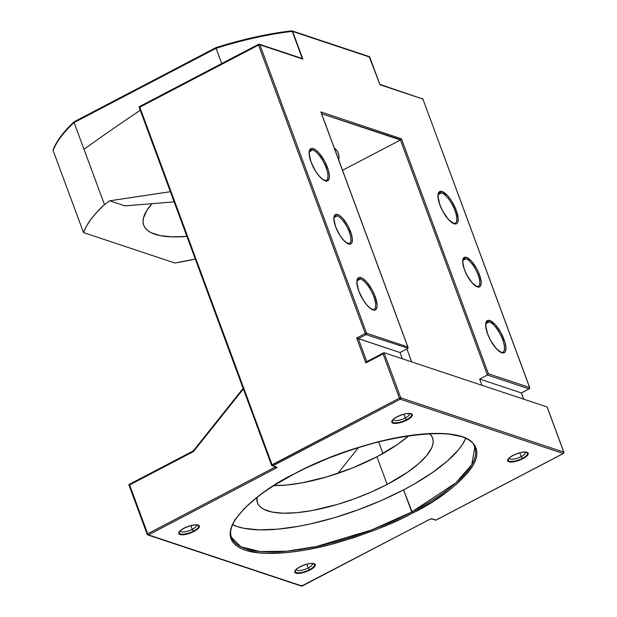 <?xml version="1.0" encoding="UTF-8"?>
<svg xmlns="http://www.w3.org/2000/svg" width="617" height="617" viewBox="0 0 617 617"><rect width="100%" height="100%" fill="white"/><g stroke="black" fill="none" stroke-linecap="round" stroke-linejoin="round"><path stroke-width="0.93" d="M313.498 563.745A10.196 3.27 -20.3 0 1 309.518 569.661L308.238 567.956L309.518 569.661A10.196 3.27 -20.3 0 1 299.083 572.792A10.196 3.27 -20.3 0 1 295.528 570.417C295.273 570 296.839 568.781 300.217 566.745C306.171 564.015 310.613 563.02 313.529 563.753A10.196 3.27 -20.3 0 1 309.518 569.661L309.95 570.039A10.936 3.501 159.7 0 0 314.084 563.653A10.936 3.501 159.7 0 0 300.078 566.753L295.867 569.661L294.733 571.427L295.157 572.723L295.944 573.139L300.217 573.247L304.081 572.399L309.95 570.039L314.161 567.123L315.279 564.64L312.942 563.421L309.811 563.537L303.926 565.056L300.078 566.753A10.936 3.501 159.7 0 0 295.944 573.139A10.936 3.501 159.7 0 0 309.95 570.039L309.518 569.661A10.196 3.27 -20.3 0 1 299.592 572.753A10.196 3.27 -20.3 0 1 295.327 570.926M513.182 455.377C519.136 452.647 523.578 451.644 526.494 452.384A10.196 3.27 -20.3 0 1 522.483 458.284A10.196 3.27 -20.3 0 1 512.048 461.416A10.196 3.27 -20.3 0 1 508.493 459.04C508.238 458.632 509.804 457.405 513.182 455.377L509.951 457.32L507.698 460.051L508.123 461.354L511.493 462.033L515.056 461.539L521.057 459.557L526.016 456.727L528.26 453.989L527.836 452.693L527.049 452.276L522.776 452.168L518.912 453.017L513.043 455.377A10.936 3.501 159.7 0 0 508.909 461.763A10.936 3.501 159.7 0 0 522.915 458.662L522.483 458.284A10.196 3.27 -20.3 0 1 512.557 461.377A10.196 3.27 -20.3 0 1 508.292 459.549M410.529 413.768A10.196 3.27 -20.3 0 1 406.549 419.683L405.269 417.979L406.549 419.683A10.196 3.27 -20.3 0 1 396.114 422.815A10.196 3.27 -20.3 0 1 392.559 420.439C392.304 420.03 393.87 418.804 397.248 416.776C403.202 414.038 407.636 413.043 410.56 413.783A10.196 3.27 -20.3 0 1 406.549 419.683L406.981 420.061A10.936 3.501 159.7 0 0 411.115 413.675A10.936 3.501 159.7 0 0 397.109 416.776L392.898 419.691L391.772 422.175L394.109 423.393L397.248 423.277L403.132 421.758L406.981 420.061L411.184 417.154L412.31 414.67L411.115 413.675L406.842 413.567L402.978 414.416L397.109 416.776A10.936 3.501 159.7 0 0 392.975 423.162A10.936 3.501 159.7 0 0 406.981 420.061L406.549 419.683A10.196 3.27 -20.3 0 1 396.623 422.776A10.196 3.27 -20.3 0 1 392.358 420.948M184.282 528.144C190.237 525.414 194.671 524.419 197.594 525.152A10.196 3.27 -20.3 0 1 193.584 531.06A10.196 3.27 -20.3 0 1 183.149 534.183A10.196 3.27 -20.3 0 1 179.593 531.815C179.339 531.399 180.897 530.18 184.282 528.144L181.043 530.088L178.791 532.826L179.215 534.121L180.01 534.538L182.586 534.8L188.146 533.798L192.149 532.332L197.108 529.494L199.36 526.764L198.936 525.46L195.566 524.782L190.013 525.792L184.136 528.152A10.936 3.501 159.7 0 0 180.01 534.538A10.936 3.501 159.7 0 0 194.016 531.438L193.584 531.06A10.196 3.27 -20.3 0 1 183.658 534.152A10.196 3.27 -20.3 0 1 179.393 532.324M473.316 443.476L474.805 447.495A129.67 41.578 -20.3 0 1 411.747 511.979L371.689 529.941L316.428 546.508L286.728 551.212L260.22 551.567L240.946 546.832L231.568 537.476C225.236 523.347 251.096 496.107 294.641 473.756L294.502 473.756C260.413 489.551 202.893 534.792 245.103 550.109C264.708 557.004 303.348 552.308 335.694 543.153C368.873 533.211 394.494 523.177 412.557 513.059L403.564 489.867A129.67 41.578 159.7 0 0 465.627 438.517L462.472 444.379L458.508 449.754L447.356 461.046L432.262 472.699L413.822 484.26L403.564 489.867L411.747 511.979A129.67 41.578 -20.3 0 1 231.568 537.476M337.137 215.881A15.564 5.476 -117.6 0 1 349.276 232.038L350.603 231.745A16.597 5.838 62.4 0 0 337.653 214.508A16.597 5.838 62.4 0 0 335.617 226.755L339.905 235.37L343.484 240.121L347.001 243.229L349.924 244.201L351.019 243.831L351.813 242.897L352.376 239.519L351.528 234.576L347.949 225.915L342.736 218.379L339.227 215.279L336.296 214.3L335.201 214.67L333.951 217.061L333.851 218.981L335.617 226.755A16.597 5.838 62.4 0 0 348.566 243.993A16.597 5.838 62.4 0 0 350.603 231.745L349.276 232.038A15.564 5.476 -117.6 0 1 349.461 243.491L346.638 242.766C342.389 239.651 338.756 234.344 335.725 226.848C332.139 215.372 335.54 215.78 335.039 215.911A15.564 5.476 -117.6 0 1 337.137 215.881L334.167 217.431L337.137 215.881A15.564 5.476 -117.6 0 1 349.276 232.038A15.564 5.476 -117.6 0 1 349.091 243.638M465.966 258.77A15.564 5.476 -117.6 0 1 478.106 274.935L479.432 274.642A16.597 5.838 62.4 0 0 466.483 257.397A16.597 5.838 62.4 0 0 464.439 269.644L467.1 275.483L472.306 283.018L477.388 286.89L479.841 286.72L480.635 285.787L481.198 282.409L479.432 274.642L476.771 268.804L471.565 261.269L466.483 257.397L464.03 257.567L463.236 258.5L462.673 261.878L464.439 269.644A16.597 5.838 62.4 0 0 477.388 286.89A16.597 5.838 62.4 0 0 479.432 274.642L478.106 274.935A15.564 5.476 -117.6 0 1 478.291 286.381C478.422 286.812 477.481 286.566 475.46 285.656C471.218 282.547 467.578 277.241 464.555 269.737C460.961 258.261 464.362 258.677 463.868 258.808A15.564 5.476 -117.6 0 1 465.966 258.77L462.989 260.328L465.966 258.77A15.564 5.476 -117.6 0 1 478.106 274.935A15.564 5.476 -117.6 0 1 477.92 286.527M489.312 321.897A17.114 6.023 -117.6 0 1 502.67 339.682L503.996 339.381A18.155 6.386 62.4 0 0 489.836 320.524A18.155 6.386 62.4 0 0 487.6 333.928L490.507 340.306L496.207 348.551L501.768 352.785L504.451 352.6L505.315 351.582L505.932 347.888L505.007 342.481L501.089 333.003L495.397 324.758L489.836 320.524L487.152 320.709L486.289 321.727L485.672 325.421L487.6 333.928A18.155 6.386 62.4 0 0 501.768 352.785A18.155 6.386 62.4 0 0 503.996 339.381L502.67 339.682A17.114 6.023 -117.6 0 1 502.87 352.268C502.986 352.754 501.929 352.492 499.685 351.474C495.019 348.057 491.032 342.234 487.715 334.013C483.767 321.449 487.523 321.796 487.006 321.935A17.114 6.023 -117.6 0 1 489.312 321.897L486.011 323.624L489.312 321.897A17.114 6.023 -117.6 0 1 502.67 339.682A17.114 6.023 -117.6 0 1 502.469 352.43M441.587 192.874A17.114 6.023 -117.6 0 1 454.945 210.659L456.272 210.358A18.155 6.386 62.4 0 0 442.111 191.501A18.155 6.386 62.4 0 0 439.875 204.906L442.782 211.284L448.482 219.529L454.043 223.763L456.719 223.578L457.59 222.56L458.207 218.865L456.272 210.358L451.575 200.941L447.664 195.743L442.111 191.501L439.427 191.686L438.556 192.705L437.939 196.407L439.875 204.906A18.155 6.386 62.4 0 0 454.043 223.763A18.155 6.386 62.4 0 0 456.272 210.358L454.945 210.659A17.114 6.023 -117.6 0 1 455.145 223.254C455.261 223.732 454.197 223.47 451.96 222.452C447.294 219.035 443.299 213.212 439.99 204.991C436.034 192.427 439.79 192.774 439.281 192.913A17.114 6.023 -117.6 0 1 441.587 192.874L438.278 194.61L441.587 192.874A17.114 6.023 -117.6 0 1 454.945 210.659A17.114 6.023 -117.6 0 1 454.737 223.416M360.49 279.007A17.114 6.023 -117.6 0 1 373.84 296.785L375.175 296.492A18.155 6.386 62.4 0 0 361.007 277.635A18.155 6.386 62.4 0 0 358.778 291.031L363.475 300.456L367.377 305.654L371.226 309.048L374.426 310.112L375.622 309.703L376.987 307.096L377.103 304.991L375.175 296.492L372.267 290.113L366.567 281.869L362.719 278.475L359.526 277.411L358.323 277.82L356.958 280.427L356.842 282.532L358.778 291.031A18.155 6.386 62.4 0 0 372.938 309.888A18.155 6.386 62.4 0 0 375.175 296.492L373.84 296.785A17.114 6.023 -117.6 0 1 374.049 309.379C374.164 309.865 373.1 309.595 370.856 308.577C366.19 305.16 362.202 299.345 358.886 291.124C354.937 278.56 358.693 278.899 358.184 279.046A17.114 6.023 -117.6 0 1 360.49 279.007L357.181 280.735L360.49 279.007A17.114 6.023 -117.6 0 1 373.84 296.785A17.114 6.023 -117.6 0 1 373.64 309.541M312.765 149.985A17.114 6.023 -117.6 0 1 326.115 167.762L327.442 167.469A18.155 6.386 62.4 0 0 313.282 148.612A18.155 6.386 62.4 0 0 311.053 162.009L315.742 171.433L319.652 176.632L323.501 180.025L326.702 181.09L327.897 180.681L329.262 178.074L329.378 175.968L328.452 170.562L324.542 161.091L318.842 152.846L314.994 149.453L311.793 148.388L310.598 148.797L309.233 151.404L309.117 153.51L311.053 162.009A18.155 6.386 62.4 0 0 325.213 180.866A18.155 6.386 62.4 0 0 327.442 167.469L326.115 167.762A17.114 6.023 -117.6 0 1 326.316 180.357C326.439 180.843 325.375 180.573 323.131 179.562C318.465 176.138 314.477 170.323 311.161 162.101C307.212 149.538 310.968 149.877 310.451 150.024A17.114 6.023 -117.6 0 1 312.765 149.985L309.456 151.713L312.765 149.985A17.114 6.023 -117.6 0 1 326.115 167.762A17.114 6.023 -117.6 0 1 325.915 180.519M308.238 567.956A8.561 2.746 159.7 0 0 312.31 563.514A8.561 2.746 -20.3 0 1 312.403 563.699A8.561 2.746 -20.3 0 1 308.238 567.956L306.85 564.2L308.238 567.956A8.561 2.746 -20.3 0 1 296.345 569.638A8.561 2.746 -20.3 0 1 296.299 569.437A8.561 2.746 159.7 0 0 308.238 567.956M521.203 456.58A8.561 2.746 159.7 0 0 525.275 452.145A8.561 2.746 -20.3 0 1 525.368 452.323A8.561 2.746 -20.3 0 1 521.203 456.58L519.815 452.832L521.203 456.58A8.561 2.746 -20.3 0 1 509.31 458.261A8.561 2.746 -20.3 0 1 509.264 458.069A8.561 2.746 159.7 0 0 521.203 456.58L522.483 458.284L521.203 456.58M405.269 417.979A8.561 2.746 159.7 0 0 409.341 413.544A8.561 2.746 -20.3 0 1 409.433 413.722A8.561 2.746 -20.3 0 1 405.269 417.979L403.88 414.231L405.269 417.979A8.561 2.746 -20.3 0 1 393.376 419.66A8.561 2.746 -20.3 0 1 393.33 419.467A8.561 2.746 159.7 0 0 405.269 417.979M192.303 529.347A8.561 2.746 159.7 0 0 196.368 524.913A8.561 2.746 -20.3 0 1 196.461 525.098A8.561 2.746 -20.3 0 1 192.303 529.347L190.915 525.599L192.303 529.347A8.561 2.746 -20.3 0 1 180.411 531.036A8.561 2.746 -20.3 0 1 180.365 530.836A8.561 2.746 159.7 0 0 192.303 529.347L193.584 531.06L192.303 529.347M338.602 160.536L339.003 156.949L338.455 153.679L336.975 150.749L334.267 147.957A103.741 33.256 -20.3 0 1 338.324 153.294A103.741 33.256 -20.3 0 1 338.725 159.988M376.941 456.757A93.368 29.932 159.7 0 0 408.801 435.718L397.603 444.394L376.941 456.757L387.168 484.407L376.941 456.757L352.646 467.91L326.809 476.895L301.659 482.934L286.35 485.055L274.017 485.571A93.368 29.932 159.7 0 0 376.941 456.757M429.525 433.666A93.368 29.932 -20.3 0 1 432.571 437.977A93.368 29.932 -20.3 0 1 387.168 484.407A93.368 29.932 -20.3 0 1 257.443 502.762A93.368 29.932 -20.3 0 1 256.95 497.503L257.32 502.415L258.654 505.053L260.821 507.351L263.798 509.295L272.066 512.048L283.134 513.197L296.576 512.704L311.886 510.583L337.036 504.544L354.32 498.837L371.249 492.034L387.168 484.407L407.829 472.044L418.696 463.652L426.725 455.523L431.622 447.965L432.826 444.495L433.18 441.263L432.694 438.325L431.352 435.687L429.185 433.381M547.248 407.475L563.776 452.122L400.749 397.842L384.052 352.685L547.071 406.965L563.892 452.215L563.398 453.495L436.042 520.092L431.484 518.912A1.041 0.91 -71.6 0 0 432.155 518.851A2.075 0.663 159.7 0 0 429.494 519.437L302.137 586.042L148.481 534.877L275.838 468.28A2.075 0.663 159.7 0 0 276.624 467.069A1.041 0.91 108.4 0 1 275.953 467.131A1.041 0.91 -71.6 0 0 276.624 467.069L272.876 465.82L400.232 399.214L563.259 453.495L435.903 520.1L431.661 518.797L429.494 519.437L302.137 586.042L148.481 534.877L275.838 468.28L276.856 467.254L272.876 465.82L400.232 399.214L563.259 453.495L435.903 520.1A1.041 0.91 108.4 0 1 435.232 520.162A1.041 0.91 -71.6 0 0 435.903 520.1L432.155 518.851A1.041 0.91 108.4 0 1 431.499 518.92L429.717 519.329M412.557 513.059L432.571 501.621L449.554 489.867L456.696 484.013L467.941 472.63L471.936 467.208L474.789 462.04L476.471 457.182L476.972 452.662L476.285 448.544L474.419 444.849L471.388 441.633L467.216 438.903L461.956 436.705L448.351 433.959L440.152 433.442L421.326 434.137L410.883 435.34L399.893 437.106L376.686 442.242L352.585 449.346L328.522 458.138L305.415 468.288L294.502 473.756L274.48 485.193L265.572 491.063L257.505 496.947L244.209 508.57L235.123 519.607L232.27 524.774L230.581 529.633L230.079 534.152L230.766 538.271L232.64 541.965L235.671 545.181L239.843 547.911L245.103 550.109L258.7 552.855L266.906 553.372L285.733 552.678L296.168 551.475L307.158 549.708L330.373 544.572L354.474 537.469L378.537 528.676L401.644 518.527L412.557 513.059C446.639 497.263 504.166 452.022 461.956 436.705C442.343 429.81 403.703 434.507 371.365 443.662C338.178 453.603 312.557 463.637 294.502 473.756L294.648 473.748C366.359 434.507 469.56 420.833 474.805 447.495L471.766 464.694L455.84 482.895L411.747 511.979L412.557 513.059M167.546 192.103L109.718 200.803A1296.726 415.742 -20.3 0 0 104.45 204.574L83.997 149.275L104.45 204.574A168.572 54.049 -20.3 0 0 83.488 232.578L53.147 150.556A168.572 54.049 -20.3 0 1 74.109 122.552L83.997 149.275L74.109 122.552L216.097 48.303A168.572 54.049 -20.3 0 1 292.281 31.421L302.338 58.6L292.281 31.421A168.572 54.049 159.7 0 0 216.097 48.303L221.734 63.543L216.097 48.303L74.109 122.552A168.572 54.049 159.7 0 0 53.147 150.556L83.488 232.578L174.835 262.996L83.488 232.578L86.519 226.046L91.061 219.158L97.054 211.978L104.45 204.574A1296.726 415.742 -20.3 0 1 109.718 200.803L124.958 205.877L109.718 200.803L170.369 191.702M195.288 259.071L174.835 262.996A168.572 54.049 -20.3 0 0 195.288 259.071M321.619 113.736L400.464 139.99L342.535 170.284L400.464 139.99L487.391 374.997L400.464 139.99L400.795 139.758L321.619 113.736M186.889 236.357A103.741 33.256 -20.3 0 1 143.738 225.274A103.741 33.256 -20.3 0 1 152.052 203.664L147.054 210.073L143.452 218.032L143.059 221.619L143.599 224.889L145.088 227.82L147.494 230.38L150.803 232.54L159.988 235.601L172.282 236.874L187.221 236.326M215.935 47.617C243.044 39.126 268.287 33.542 291.664 30.858L292.111 30.904A1.041 0.91 108.4 0 1 292.643 31.436L369.683 57.088L379.91 84.737L422.9 99.052L529.602 387.507L488.379 373.779L401.451 138.779L320.871 111.947L407.806 346.955L366.583 333.226L259.88 44.771L302.87 59.085L292.643 31.436L291.44 30.966L292.281 31.421A1.041 0.602 -96.4 0 0 291.671 30.858A1.041 0.602 -96.4 0 0 291.44 30.966L273.778 33.48L255.122 37.143L235.756 41.894L215.989 47.656M67.207 128.945L61.307 136.018L56.833 142.805M83.997 149.275A1296.726 415.742 -20.3 0 1 140.252 110.281A1296.726 415.742 159.7 0 0 83.997 149.275M147.671 533.798L275.406 466.946L275.028 467.2L275.838 468.28L274.873 466.768L275.028 467.2L147.671 533.798L129.609 484.954L193.476 451.559L243.345 388.98L193.476 451.559L193.414 450.888L193.476 451.559L129.609 484.954L128.783 484.615L129.609 484.954L147.671 533.798L147.286 534.407L148.481 534.877A1.041 0.91 108.4 0 1 147.286 534.407L148.481 534.877L147.671 533.798L147.17 534.314L147.671 533.798L148.481 534.877M402.315 358.77L400.009 352.531L407.752 348.482L400.009 352.531L402.315 358.77M383.828 352.731L383.057 353.903L399.423 398.142L271.565 465.257L272.066 464.74L139.797 107.165L138.979 106.826L139.797 107.165L272.066 464.74L399.423 398.142L383.057 353.903L365.85 362.904L356.649 338.023L365.249 333.519L258.546 45.064L139.797 107.165L258.546 45.064L365.249 333.519L356.649 338.023L400.009 352.531L358.315 338.648L366.058 334.599L408.022 348.227L366.058 334.599L365.249 333.519L366.058 334.599L366.583 333.226A1.041 0.91 108.4 0 1 366.058 334.599L358.315 338.648L356.649 338.023L365.85 362.904L366.621 361.732L365.85 362.904L383.057 353.903L384.052 352.685L547.071 406.965M382.926 453.51L378.599 441.818L382.926 453.51M411.678 361.886L406.888 348.929L411.678 361.886M321.195 112.842L320.871 111.947L401.451 138.779L488.379 373.779L487.391 374.997L479.648 379.046L481.954 385.286L479.648 379.046L487.391 374.997L529.085 388.88L521.342 392.929L523.648 399.168L521.342 392.929L479.648 379.046L521.427 392.952L529.085 388.88A1.041 0.91 -71.6 0 0 529.602 387.507L488.379 373.779L487.391 374.997L529.085 388.88L529.718 387.592L422.9 99.052L529.602 387.507L529.085 388.88L529.602 387.507M296.384 573.255L296.06 572.383L296.384 573.255M232.694 524.681A129.67 41.578 159.7 0 0 403.564 489.867L381.453 500.464L357.945 509.904L333.936 517.833L310.351 523.933L299.006 526.216L277.743 529.17L259.071 529.856L243.7 528.26L237.445 526.617L232.223 524.435M366.814 361.631L358.315 338.648L366.814 361.631M358.539 447.487L337.915 473.362L358.539 447.487M174.133 201.867L124.958 205.877L174.133 201.867M321.118 112.394L407.806 346.955L366.583 333.226L259.88 44.771L258.677 44.301A1.041 0.91 108.4 0 1 259.88 44.771L302.87 59.085L292.643 31.436L368.48 56.617L369.799 57.227L379.856 84.406L369.791 57.18L379.91 84.737L422.9 99.052A1.041 0.91 -71.6 0 0 422.367 98.512A1.041 0.91 108.4 0 1 422.9 99.052L379.763 84.328M53.093 150.162L53.471 149.453M74.079 121.904L74.109 122.552L74.472 121.665M421.696 98.581A1.041 0.91 108.4 0 1 422.367 98.512M215.927 47.725L216.097 48.303L215.927 47.725M292.111 30.904L369.151 56.556A1.041 0.91 -71.6 0 1 369.683 57.088L369.799 57.227M523.74 399.199L521.427 392.952L529.085 388.88M408.122 347.849L408.045 347.402L408.122 347.849M407.806 346.955L408.045 347.402M292.643 31.436L291.44 30.966M366.583 333.226L365.249 333.519L366.583 333.226M563.892 452.215L547.21 407.12M563.398 453.495L563.776 452.122L563.259 453.495L563.776 452.122L400.749 397.842L384.052 352.685M259.88 44.771L258.546 45.064L259.88 44.771L258.677 44.301L258.546 45.064L258.538 44.301L259.341 44.239L301.952 58.422M258.677 44.301L258.546 45.064M399.423 398.142L400.749 397.842A1.041 0.91 108.4 0 1 400.232 399.214A1.041 0.91 -71.6 0 0 400.749 397.842L399.423 398.142L400.232 399.214L399.423 398.142M563.259 453.495A1.041 0.91 -71.6 0 0 563.776 452.122M302.268 585.271L302.361 585.919M193.283 450.888L128.783 484.615L147.17 534.314L147.818 534.939L301.466 586.104A1.041 0.91 -71.6 0 0 302.137 586.042L300.934 585.564M272.066 464.74L272.876 465.82L272.066 464.74M271.673 465.349A1.041 0.91 -71.6 0 0 272.876 465.82A1.041 0.91 108.4 0 1 271.673 465.349M197.563 525.144A10.196 3.27 -20.3 0 1 193.584 531.06L194.016 531.438A10.936 3.501 159.7 0 0 198.142 525.052A10.936 3.501 159.7 0 0 184.136 528.152M526.463 452.369A10.196 3.27 -20.3 0 1 522.483 458.284L522.915 458.662A10.936 3.501 159.7 0 0 527.049 452.276A10.936 3.501 159.7 0 0 513.043 455.377M53.155 149.916C56.332 141.216 63.343 131.83 74.179 121.765M369.151 56.556L379.895 84.483M529.224 388.872L529.718 387.592M215.927 47.617L74.256 121.711M408.045 347.386L321.11 112.379M383.859 352.716L366.645 361.716M301.466 586.104L429.633 519.437M275.953 467.131L271.565 465.257L138.979 106.826L258.538 44.301M243.113 388.355L193.26 450.911"/></g></svg>
